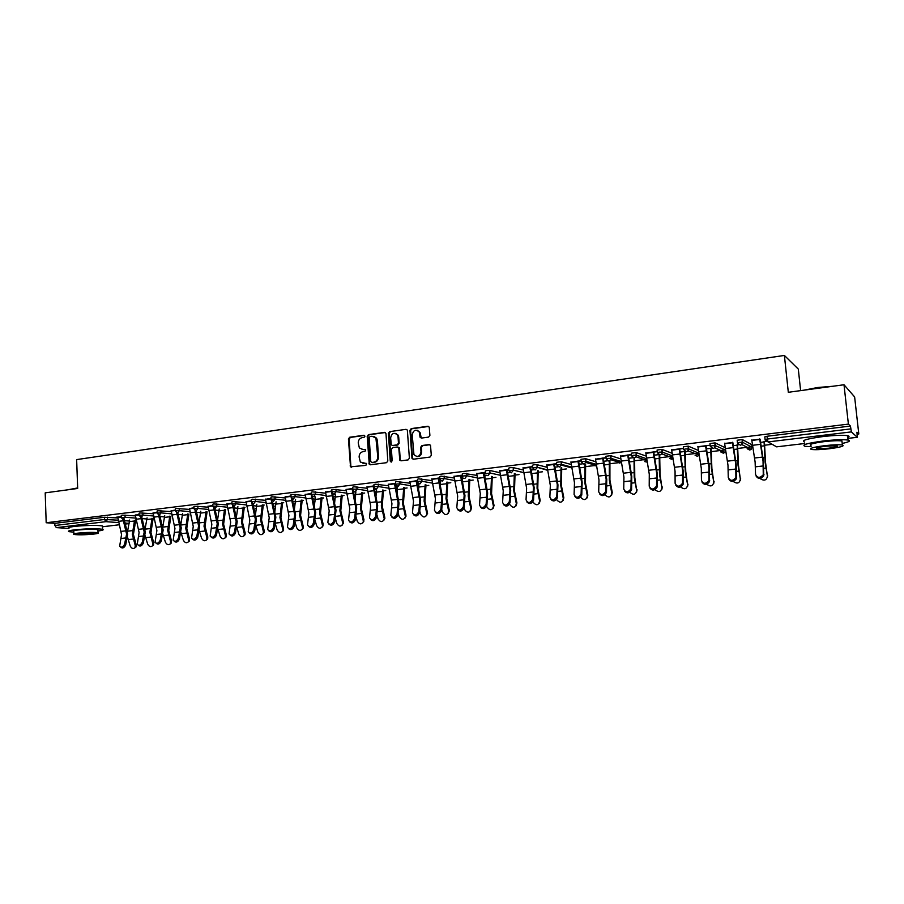 <?xml version="1.0" encoding="UTF-8"?>
<svg xmlns="http://www.w3.org/2000/svg" width="904" height="904" viewBox="0 0 904 904"><rect width="100%" height="100%" fill="white"/><g stroke="black" fill="none" stroke-linecap="round" stroke-linejoin="round"><path stroke-width="1.36" d="M364.967 436.169L363.95 435.253L349.678 437.253L348.435 438.937L350.515 466.826L365.894 465.368L366.538 463.571L360.357 462.08L359.114 456.983C359.193 454.034 360.526 452.237 363.125 451.593L364.99 451.345L365.657 449.582L362.99 449.48L359.374 447.966L358.233 443.016C358.3 440.067 359.634 438.27 362.233 437.615L364.086 437.355L364.967 436.169M91.892 525.36L79.507 525.913M428.586 437.107L429.897 435.366L429.242 427.14L427.818 426.27L411.23 428.598L409.941 430.327L412.032 458.52L413.343 459.221L429.988 457.062L431.298 455.333L430.519 445.412L429.106 444.565L421.976 445.525L420.676 447.254L420.993 451.898C419.75 456.769 417.399 457.661 413.942 454.576L412.224 434.745C413.58 429.762 415.964 428.937 419.377 432.27L420.077 437.287L421.456 438.078L428.586 437.107M46.183 522.749L45.2 492.861L77.676 488.465L76.637 459.605L784.389 355.441L788.311 392.291L843.997 384.754L848.393 424.112L46.183 522.749L54.839 523.337L54.907 525.506L104.525 519.484L104.446 517.269L54.839 523.337M385.997 433.671L384.528 432.361L368.448 434.621L367.193 436.316L369.273 464.317L370.403 464.78L386.539 462.69L387.816 460.995L385.997 433.671M389.68 431.637L406.009 429.332L407.342 430.067L409.388 458.181L408.099 459.899L401.06 460.814L399.794 460.181L398.811 448.327L397.319 446.983L392.698 447.604L391.409 449.311L392.189 460.882L390.257 461.13L388.404 433.344L389.68 431.637L406.009 429.332M800.616 390.618L798.3 369.092L784.389 355.441M68.953 528.433L56.353 527.631L54.907 525.506M843.997 384.754L854.63 396.935L858.8 433.988L857.173 434.18M848.393 424.112L850.438 426.055L851.387 431.886L857.286 437.287L856.947 432.225L858.8 433.988M772.219 444.327L764.739 445.22M752.693 446.666L751.958 446.757M751.269 446.836L737.845 448.44M724.759 450L711.414 451.593M698.702 453.119L685.424 454.701M672.542 456.249L659.875 457.763M646.722 459.334L634.744 460.757M621.342 462.362L610.019 463.718M596.391 465.345L585.702 466.622M566.345 468.939L561.779 469.481M542.49 471.786L538.242 472.295M519.02 474.589L515.077 475.063M495.923 477.346L492.273 477.787M473.187 480.069L469.831 480.465M450.813 482.747L447.74 483.109M440.576 483.968L439.932 484.047M428.79 485.38L425.976 485.708M407.094 487.968L404.563 488.273M385.748 490.522L383.465 490.793M364.719 493.03L362.685 493.279M344.006 495.505L342.209 495.72M323.598 497.946L322.05 498.127M303.507 500.353L302.173 500.511M283.709 502.714L282.602 502.85M264.194 505.042L263.301 505.155M244.973 507.347L244.283 507.426M188.936 514.037L186.778 528.388L189.49 538.886L189.365 541.01L188.314 541.937M116.017 517.269L121.305 516.625M116.028 517.495L117.735 517.291M737.438 442.881L737.167 440.237L742.308 439.547L751.744 444.655M765.089 439.536L764.807 436.858L767.021 436.259L767.315 439.039L850.766 428.903M850.438 426.055L767.021 436.259M104.446 517.269L117.769 517.981M737.562 444.904L738.489 444.791M738.206 444.553L737.122 444.689M724.601 443.48L732.387 442.542M683.56 449.39L683.311 446.813L688.294 446.158L698.34 450.441M688.678 449.073L688.102 448.825M671.627 449.932L683.458 448.294M679.153 449.017L683.469 448.486M631.523 455.684L631.297 453.175L636.134 452.554L646.168 456.091M620.438 456.158L631.421 454.542M627.715 455.266L631.444 454.814M581.216 461.763L581.012 459.311L585.713 458.723L595.759 461.718M570.932 462.17L581.125 460.667M577.972 461.322L581.148 460.927M532.569 467.65L532.377 465.255L533.857 464.769L536.987 464.69L547.01 467.266M540.863 468.634L541.858 468.521M541.168 468.34L540.163 468.464M523.043 468.001L532.49 466.588M529.846 467.165L532.512 466.848M485.493 473.346L485.312 471.007L486.657 470.532L489.787 470.464L499.856 472.702M484.318 475.459L484.906 475.391M484.883 475.142L484.284 475.21M476.679 473.639L485.414 472.317M483.267 472.837L485.425 472.577M439.875 478.871L439.717 476.566L440.971 476.125L454.192 478.024M439.254 480.894L440.542 480.747M440.519 480.499L439.22 480.657M431.773 479.097L439.807 477.866M438.157 478.318L439.83 478.114M395.703 484.228L395.545 481.945L396.709 481.538L409.975 483.211M417.411 484.487L418.382 484.826M395.59 486.171L397.421 485.945M396.37 485.832L395.545 485.923M388.257 484.386L395.636 483.244M394.449 483.64L395.647 483.493M352.888 489.414L352.741 487.166L353.826 486.781L367.114 488.262M374.369 489.38L376.572 489.731M346.074 489.516L352.82 488.454M352.085 488.793L352.842 488.702M311.36 494.454L311.236 492.228L312.253 491.866L325.553 493.177M332.627 494.149L335.463 494.544M305.156 494.499L311.304 493.505M271.087 499.336L270.963 497.132L271.912 496.793L285.235 497.968M292.15 498.827L293.325 499.087L295.145 496.635L305.586 497.957M265.46 499.324L271.03 498.409M232 504.082L231.887 501.901L232.78 501.584L246.103 502.635M226.904 504.014L231.944 503.166M194.044 508.681L193.942 506.522L194.778 506.229L208.112 507.167M189.467 508.568L193.998 507.777M157.172 513.156L157.081 511.02L157.861 510.737L171.195 511.585M153.092 512.986L157.138 512.274M121.339 517.495L121.26 515.393L121.995 515.122L135.329 515.879M135.284 515.156L139.092 514.466M139.126 515.337L139.046 513.223L139.804 512.952L153.138 513.743M171.15 510.794L175.432 510.037M175.478 510.929L175.376 508.794L176.19 508.5L189.524 509.393M208.056 506.308L212.835 505.494M212.881 506.398L212.768 504.229L213.638 503.923L226.96 504.918M246.046 501.686L251.346 500.805M251.391 501.72L251.278 499.539L252.205 499.2L265.527 500.319M285.155 496.929L291.02 495.968M291.077 496.917L290.952 494.703L291.935 494.352L305.236 495.595M312.242 496.499L312.976 496.601M313.439 496.658L315.372 496.906M325.463 492.025L331.904 490.996M331.96 491.957L331.824 489.719L332.875 489.335L346.175 490.736M353.34 491.776L355.86 492.149M367.013 486.973L374.064 485.866M373.103 486.239L374.075 486.115M374.256 488.736L375.544 488.589M374.798 488.431L374.222 488.499M374.12 486.849L373.973 484.578L375.103 484.182L388.381 485.753M395.726 486.951L397.274 487.358M409.851 481.764L417.546 480.578M416.134 480.996L417.569 480.826M417.252 483.55L418.868 483.357M418.846 483.109L417.207 483.312M417.614 481.572L417.456 479.278L418.665 478.849L431.909 480.634M454.045 476.385L462.43 475.108M460.543 475.594L462.441 475.368M461.605 478.205L462.543 478.092M462.532 477.843L461.571 477.956M462.498 476.137L462.328 473.809L463.628 473.357L476.837 475.38M499.675 470.837L508.76 469.47M506.376 470.023L508.782 469.73M508.85 470.521L508.658 468.159L510.059 467.673L513.189 467.605L523.235 470.001M546.796 465.108L556.604 463.65M553.711 464.272L556.627 463.91M564.017 465.842L565.441 465.673M564.774 465.492L563.35 465.662M556.694 464.724L556.491 462.317L561.135 461.729L571.181 464.498M595.476 459.187L606.064 457.627M602.629 458.317L606.087 457.899M606.155 458.746L605.94 456.271L610.708 455.661L620.743 458.904M645.818 453.062L657.208 451.401M653.219 452.169L657.231 451.672M657.321 452.565L657.084 450.022L661.988 449.378L672.022 453.266M697.888 446.734L710.171 445.186M705.549 445.808L710.171 445.243M710.261 446.158L710.002 443.559L715.064 442.881L725.121 447.649M751.778 440.18L759.71 439.22M764.422 441.66L766.174 441.457M765.869 441.208L764.027 441.434M362.041 449.491L362.99 449.48M365.476 449.39L363.702 449.638M363.024 463.515L363.894 463.492M366.357 463.402L364.606 463.628M364.594 435.423L350.402 437.423L349.159 439.095L350.854 466.023L351.566 467.221M385.33 432.519L369.16 434.779L367.894 436.474L369.657 463.582L370.38 464.78M370.075 436.519L369.194 437.705L370.742 461.537L371.759 462.475L373.736 462.215C376.358 461.571 377.714 459.763 377.782 456.791L375.917 438.033L372.041 436.236L370.075 436.519M373.827 436.406L376.618 438.203L377.42 440.621L378.482 456.938C378.414 459.91 377.058 461.718 374.437 462.351L372.459 462.611M398.099 447.13L399.489 448.474L400.246 459.605L400.992 460.814M390.37 431.807L389.093 433.513L391.364 462.068M398.031 436.79L397.523 435.039C394.121 432.123 391.827 433.05 390.641 437.807L391.296 444.858L392.551 445.48L397.184 444.847L398.461 443.141L398.031 436.79L398.709 436.948L398.212 435.197L395.658 433.4M398.709 436.948L399.139 443.299L397.862 445.005L393.24 445.638M417.354 430.315L420.032 432.44L421.309 438.09M416.676 456.509C419.693 456.893 421.354 455.401 421.659 452.056L420.993 451.898M429.908 444.711L422.631 445.683L421.332 447.401L421.659 452.056M428.654 426.439L411.908 428.778L410.619 430.496L412.506 458.012L413.264 459.232M127.543 537.247L130.199 545.993C131.645 548.592 133.25 549.157 135.024 547.7L135.216 545.44L136.176 544.739L133.43 534.479L135.69 520.489M134.549 520.399L132.323 534.411L135.216 545.44M136.176 544.739L135.995 546.999L134.978 547.767M129.656 520.026L127.464 531.868M117.723 517.065L121.543 534.637L119.633 546.332C121.407 547.892 123.057 547.169 124.616 544.163L126.583 534.061L123.08 519.506M124.255 519.608L127.701 534.128L125.667 544.976C124.164 547.937 122.515 548.671 120.729 547.202M67.642 489.821L77.654 487.945M77.665 488.307L68.444 489.719M97.96 531.032C102.66 530.388 104.197 529.812 102.57 529.292C96.4 528.456 87.123 528.625 74.738 529.812C69.258 530.501 67.371 531.123 69.077 531.676L73.823 532.151M102.48 526.783L102.446 525.925C96.276 525.054 86.999 525.213 74.614 526.399C69.133 527.1 67.246 527.733 68.953 528.298M73.879 533.868L73.789 531.349C72.569 530.953 73.925 530.501 77.88 530.004C86.795 529.156 93.474 529.032 97.915 529.642L97.937 530.241M93.869 534.072C97.869 533.575 99.259 533.134 98.027 532.738C93.587 532.162 86.908 532.286 77.993 533.134C74.038 533.62 72.682 534.061 73.902 534.445C78.365 535.032 85.01 534.908 93.869 534.072M80.851 533.303L78.207 534.151L91.089 533.902L93.756 533.055L80.851 533.303M803.95 390.166L817.6 387.511L832.833 386.257M828.154 386.889L807.735 389.658M842.212 443.446C849.206 441.932 851.139 440.802 848.009 440.056C843.149 439.389 834.934 439.694 823.363 440.982C807.34 443.152 801.226 444.937 805.012 446.327L811.114 446.689M847.715 437.479C849.557 436.677 849.489 436.067 847.511 435.671C842.652 434.971 834.448 435.276 822.889 436.575C806.876 438.779 800.763 440.587 804.549 442.022M810.978 445.48C808.266 444.474 812.685 443.186 824.222 441.627C832.539 440.7 838.449 440.485 841.94 440.96L842.076 442.226M828.979 448.791C840.562 447.277 845.037 446 842.381 444.994C838.901 444.531 832.991 444.757 824.674 445.672C813.114 447.209 808.696 448.474 811.408 449.446C814.866 449.909 820.719 449.695 828.979 448.791M825.454 446.237C817.996 447.22 815.148 448.034 816.888 448.666L828.222 448.248C835.691 447.265 838.562 446.452 836.844 445.796L825.454 446.237M145.092 535.665L147.668 544.084C149.149 546.728 150.787 547.282 152.584 545.733L152.753 543.519L153.703 542.818L150.957 532.479L153.16 518.365M152.041 518.274L149.872 532.411L152.753 543.519M153.703 542.818L153.533 545.033L152.505 545.846M147.07 517.879L145.002 529.439M162.901 534.038L165.375 542.14C166.901 544.841 168.573 545.383 170.393 543.745L170.54 541.575L171.477 540.863L168.743 530.445L170.879 516.218M169.771 516.127L167.669 530.377L170.54 541.575M171.477 540.863L171.331 543.033L170.28 543.914M164.731 515.687L162.776 526.998M187.761 513.935L185.715 528.32L188.574 539.598L189.49 538.886M180.958 532.354L183.342 540.174C184.913 542.931 186.619 543.451 188.45 541.722L188.574 539.598M182.642 513.472L180.8 524.546M199.264 530.637L201.558 538.174C203.185 540.999 204.914 541.485 206.767 539.654L206.869 537.597L207.773 536.886L205.061 526.309L207.072 511.811M205.999 511.709L204.022 526.23L206.869 537.597M207.773 536.886L207.671 538.942L206.598 539.948M200.79 511.223L199.083 522.049M217.853 528.885L220.045 536.151C221.717 539.033 223.491 539.507 225.345 537.564L225.424 535.563L226.316 534.852L223.616 524.196L225.548 509.562M224.497 509.46L222.587 524.105L225.424 535.563M226.316 534.852L226.237 536.852L225.141 537.914M219.209 508.929L217.627 519.506M135.284 514.93L139.092 532.625L137.227 544.344C139.024 545.982 140.708 545.27 142.29 542.208L144.199 532.038L140.708 517.348M141.86 517.45L145.307 532.106L143.329 543.033C141.826 546.016 140.154 546.762 138.323 545.259M153.081 512.76L156.889 530.58L155.07 542.321C156.889 544.038 158.595 543.349 160.211 540.23L162.076 529.993L158.573 515.122M159.714 515.257L163.161 530.072L161.24 541.055C159.725 544.072 158.042 544.818 156.177 543.293M171.138 510.568L174.947 528.524L173.172 540.276C175.003 542.072 176.743 541.394 178.393 538.219L180.201 527.913L176.698 512.839M177.828 513.043L181.275 527.992L179.41 539.055C177.896 542.095 176.19 542.841 174.28 541.293M189.456 508.33L193.253 526.422L191.535 538.185C193.377 540.083 195.151 539.417 196.835 536.185L198.586 525.812L195.072 510.489M196.202 510.794L199.648 525.891L197.84 537.021C196.315 540.095 194.586 540.852 192.642 539.27M208.044 506.07L211.83 524.297L210.157 536.061C212.022 538.061 213.819 537.405 215.547 534.117L217.242 523.676L213.706 508.071M214.847 508.523L218.282 523.755L216.542 534.965C215.016 538.072 213.254 538.818 211.276 537.202M236.701 527.122L238.792 534.094C240.532 537.044 242.328 537.484 244.193 535.428L244.249 533.496L245.12 532.784L242.441 522.049L244.295 507.268M243.266 507.167L241.424 521.958L244.249 533.496M245.12 532.784L245.074 534.705L243.967 535.857M237.888 506.602L236.43 516.896M226.893 503.777L230.678 522.139L229.051 533.914C230.938 536.004 232.769 535.371 234.531 532.015L236.17 521.506L232.61 505.562M233.752 506.206L237.198 521.597L235.515 532.874C233.978 536.015 232.192 536.761 230.17 535.111M255.843 525.348L257.809 532.015C259.617 535.032 261.448 535.439 263.324 533.247L263.346 531.405L264.205 530.682L261.527 519.868L263.313 504.952M262.307 504.839L260.533 519.777L263.346 531.405M264.205 530.682L264.183 532.535L263.053 533.767M256.849 504.229L255.504 514.229M246.024 501.449L249.809 519.947L248.227 531.721C250.125 533.914 251.99 533.303 253.798 529.891L255.369 519.314L251.787 502.929M252.939 503.81L256.386 519.404L254.758 530.75C253.222 533.936 251.414 534.682 249.357 532.987M275.268 523.552L277.11 529.891C278.986 532.987 280.85 533.36 282.726 531.032L283.562 528.558L280.907 517.664L282.613 502.59M281.619 502.466L279.935 517.563L282.726 529.281M283.562 528.558L283.562 530.32L282.432 531.642M276.07 501.822L274.861 511.494M265.448 499.087L269.211 517.721L267.697 529.495C269.607 531.801 271.494 531.213 273.347 527.721L274.861 517.077L271.223 500.048M272.624 502.421L275.856 517.178L274.296 528.603C272.748 531.812 270.917 532.558 268.816 530.829M294.975 521.766L296.693 527.755C298.648 530.919 300.557 531.258 302.422 528.783L303.213 526.399L300.569 515.416L302.196 500.183M301.224 500.07L299.619 515.325L302.399 527.122M303.213 526.399L303.236 528.06L302.094 529.484M295.574 499.37L294.489 508.681M285.144 496.691L288.907 515.472L287.449 527.235C289.37 529.654 291.291 529.077 293.201 525.529L294.636 514.817L290.885 495.991M292.139 498.793L295.608 514.918L294.128 526.41C292.568 529.665 290.715 530.411 288.568 528.637M314.987 519.992L316.569 525.574C318.603 528.817 320.547 529.111 322.4 526.478L323.157 524.218L320.524 513.144L322.061 497.742M321.112 497.618L319.587 513.043L322.355 524.942M323.157 524.218L322.05 527.292M315.372 496.872L314.422 505.788M305.145 494.251L308.897 513.178L307.496 524.942C309.428 527.473 311.383 526.919 313.338 523.303L314.716 512.511L310.976 493.55M312.174 496.16L315.666 512.613L314.253 524.196C312.682 527.495 310.806 528.23 308.614 526.41M335.305 518.207L336.74 523.359C338.864 526.682 340.853 526.942 342.684 524.139L343.396 521.992L340.785 510.839L342.232 495.268M341.294 495.132L339.87 510.726L342.616 522.715M343.396 521.992L342.311 525.066M335.463 494.33L334.638 502.805M325.451 491.787L329.192 510.862L327.847 522.602C329.791 525.258 331.768 524.738 333.791 521.043L335.101 510.184L331.361 491.064M332.502 493.392L336.028 510.285L334.695 521.947C333.101 525.28 331.192 526.015 328.954 524.15M355.939 516.444L357.216 521.122C359.453 524.523 361.464 524.727 363.272 521.744L363.939 519.732L361.34 508.489L362.696 492.736M361.792 492.601L360.447 508.376L363.182 520.467M363.939 519.732L362.877 522.806M355.848 491.742L355.159 499.731M346.062 489.279L349.791 508.5L348.515 520.229C350.469 522.998 352.481 522.512 354.56 518.749L355.792 507.811L352.063 488.544M353.125 490.397L356.696 507.924L355.441 519.664C353.837 523.043 351.893 523.766 349.622 521.845M376.9 514.704L378.008 518.839C380.347 522.32 382.392 522.478 384.155 519.314L384.799 517.45L382.222 506.104L383.477 490.171M382.595 490.036L381.341 505.991L384.064 518.173M384.799 517.45L383.759 520.501M376.55 489.098L375.996 496.556M366.99 486.725L370.708 506.104L369.51 517.811C371.454 520.715 373.499 520.252 375.646 516.421L376.798 505.404L373.092 485.99M374.041 486.985L377.68 505.517L376.505 517.337C374.889 520.772 372.923 521.495 370.595 519.517M398.178 512.975L399.116 516.523C401.568 520.094 403.659 520.195 405.365 516.828L405.975 515.122L403.421 503.697L404.574 487.55M403.715 487.414L402.562 503.573L405.263 515.856M405.975 515.122L404.958 518.161M397.557 486.476L397.138 493.268M388.245 484.137L391.94 503.675L390.822 515.348C392.765 518.387 394.845 517.958 397.048 514.048L398.133 502.963L394.438 483.391M395.308 483.538L399.003 503.087L397.896 514.986C396.268 518.455 394.268 519.178 391.895 517.133M419.795 511.291L420.541 514.184C423.128 517.834 425.253 517.868 426.891 514.297L427.479 512.76L424.936 501.234L425.987 484.883M425.151 484.736L424.112 501.121L426.79 513.495M427.479 512.76L426.496 515.788M418.891 483.651L418.597 489.866M409.828 481.516L413.512 501.2L412.473 512.851C414.416 516.037 416.529 515.63 418.801 511.641L419.806 500.488L416.122 480.747M416.97 480.894L420.642 500.613L419.625 512.591C417.976 516.116 415.942 516.828 413.523 514.715M441.762 509.641L442.305 511.8C445.039 515.529 447.186 515.506 448.746 511.72L449.311 510.364L446.802 498.748L447.74 482.171M446.926 482.024L446 498.624L448.655 511.099M449.311 510.364L448.361 513.359M440.553 480.951L440.395 486.318M431.762 478.849L435.423 498.692L434.462 510.319C436.406 513.63 438.553 513.257 440.892 509.201L441.807 497.968L438.146 478.069M438.971 478.227L442.632 498.093L441.694 510.161C440.033 513.732 437.954 514.433 435.491 512.263M464.068 507.991L464.419 509.37C467.289 513.189 469.458 513.099 470.939 509.099L471.504 507.924L469.006 496.217L469.831 479.402M469.04 479.244L468.227 496.081L470.86 508.669M471.504 507.924L470.577 510.896M463.65 478.159L462.565 478.295L462.509 482.634M454.034 476.137L457.684 496.149L456.814 507.732C458.735 511.189 460.916 510.85 463.334 506.726L464.17 495.403L460.52 475.346M461.322 475.504L464.961 495.539L464.125 507.686C462.43 511.314 460.328 512.003 457.808 509.766M486.68 506.093L486.872 506.918C489.9 510.805 492.092 510.647 493.471 506.432L494.036 505.449L491.561 493.64L492.262 476.577M491.505 476.419L490.804 493.505L493.414 506.195M494.036 505.449L493.155 508.398M486.634 475.391L484.917 475.594L484.973 478.758M476.657 473.38L480.295 493.561L479.515 505.11C481.436 508.715 483.64 508.41 486.137 504.206L486.883 492.804L483.256 472.577M484.024 472.747L487.651 492.94L486.906 505.178C485.188 508.862 483.041 509.54 480.476 507.223M509.596 504.036L509.686 504.409C512.873 508.387 515.099 508.161 516.342 503.72L516.93 502.94L514.478 491.03L515.054 473.685M514.331 473.526L513.754 490.895L516.331 503.686L516.93 502.974L516.082 505.844M510.003 472.577L507.63 472.86L507.709 474.374M499.652 470.577L503.268 490.928L502.59 502.443C504.488 506.195 506.737 505.924 509.314 501.641L509.969 490.16L506.353 469.764M507.099 469.933L510.703 490.307L510.059 502.624C508.308 506.376 506.127 507.042 503.517 504.635M532.863 501.867L532.897 501.98C536.174 505.89 538.422 505.596 539.62 501.132L540.185 500.387L537.767 488.375L538.208 470.735M537.507 470.566L537.066 488.228L539.62 501.132M540.185 500.387L539.383 503.245M523.02 467.741L526.614 488.25L526.038 499.788C527.902 503.607 530.173 503.381 532.863 499.132L533.428 487.471L529.834 466.905M530.546 467.085L534.14 487.618L533.575 500.138C531.733 503.867 529.518 504.488 526.93 502.002M556.502 499.584L556.514 499.607C559.892 503.325 562.152 502.974 563.294 498.545L563.825 497.788L561.429 485.674L561.723 467.718M561.056 467.537L560.751 485.527L563.294 498.545M563.825 497.788L563.068 500.59M546.773 464.848L550.344 485.538L549.858 497.155C551.722 500.963 554.039 500.782 556.785 496.612L557.271 484.747L553.689 464.001M554.378 464.181L557.949 484.894L557.474 497.618C555.531 501.313 553.282 501.878 550.717 499.313M580.537 497.211C584.018 500.726 586.289 500.285 587.34 495.9L587.849 495.155L585.476 482.939L585.622 464.622M584.99 464.441L584.831 482.781L587.34 495.9M587.849 495.155L587.148 497.889M570.91 461.91L574.469 482.77L574.085 494.477C575.938 498.285 578.289 498.138 581.102 494.047L581.498 481.968L577.95 461.051M578.605 461.243L582.153 482.126L581.769 495.064C579.713 498.725 577.43 499.234 574.91 496.59M604.957 494.759C608.528 498.07 610.81 497.562 611.793 493.222L612.268 492.465L609.929 480.148L609.917 461.435M609.307 461.255L609.319 479.99L611.793 493.222M612.268 492.465L611.624 495.143M595.453 458.916L598.99 479.967L598.708 491.765C600.561 495.561 602.934 495.448 605.827 491.437L606.143 479.154L602.606 458.046M603.239 458.249L606.765 479.312L606.471 492.465C604.301 496.093 601.974 496.545 599.499 493.81M629.783 492.228C633.421 495.369 635.715 494.793 636.653 490.499L634.777 477.312L634.597 458.158M634.032 458.057L634.201 477.142L636.653 490.499M637.094 489.742L636.506 492.341M620.415 455.887L623.929 477.109L623.749 488.996C625.602 492.782 628.009 492.714 630.969 488.781L631.195 476.284L627.692 454.994M628.28 455.198L631.783 476.453L631.58 489.821C629.297 493.414 626.935 493.799 624.494 490.985M655.016 489.629L655.016 489.629C658.722 492.635 661.016 492.002 661.92 487.731L660.056 474.43L659.694 454.938M659.163 454.87L659.502 474.261L661.92 487.731M662.327 486.973L661.807 489.471M645.795 452.791L649.275 474.216L649.208 486.182C651.072 489.968 653.513 489.934 656.53 486.081L656.677 473.368L653.185 451.898M653.75 452.102L657.219 473.538L657.118 487.132C654.722 490.68 652.315 490.996 649.919 488.092M680.655 486.951L680.701 487.007C684.452 489.832 686.769 489.132 687.628 484.917L685.752 471.504L685.209 451.627M680.023 452.068L684.712 451.503L685.243 471.323L687.628 484.917M688 484.148L687.537 486.555M671.604 449.65L675.062 471.255L675.107 483.312C676.972 487.086 679.446 487.098 682.531 483.324L682.588 470.396L679.13 448.734M679.65 448.949L683.108 470.577L683.085 484.397C680.565 487.9 678.124 488.16 675.774 485.165M706.725 484.205L706.815 484.329C710.634 486.985 712.951 486.228 713.764 482.058L711.889 468.521L711.132 447.932M706.374 448.892L710.713 448.373L711.414 468.34L713.764 482.058M714.103 481.29L713.697 483.572M697.854 446.452L701.289 468.249L701.459 480.397C703.323 484.171 705.832 484.216 708.973 480.521L708.939 467.379L705.515 445.525M706.001 445.751L709.425 467.571L709.504 481.606C706.86 485.075 704.385 485.256 702.08 482.171M733.234 481.38L733.393 481.583C737.257 484.092 739.574 483.278 740.353 479.143L738.478 465.492L737.528 444.632M733.189 445.661L737.167 445.186L738.037 465.3L740.353 479.143M740.659 478.374L740.319 480.521M724.567 443.209L727.98 465.198L728.262 477.436C730.138 481.199 732.669 481.278 735.89 477.674L735.766 464.306L732.364 442.259M732.816 442.485L736.206 464.498L736.387 478.77C733.607 482.182 731.087 482.307 728.839 479.12M760.162 478.465L760.422 478.792C764.332 481.143 766.66 480.273 767.406 476.171L765.53 462.407L764.4 441.389M760.479 442.372L764.083 441.932L765.123 462.215L767.406 476.171M767.665 475.402L767.394 477.414M751.755 439.898L755.122 462.091L755.541 474.419C757.416 478.171 759.993 478.284 763.27 474.758L763.044 461.187L759.688 438.937M760.094 439.163L763.451 461.39L763.733 475.866C760.818 479.244 758.264 479.301 756.072 476.012M364.549 435.389L363.95 435.253M102.468 526.761L119.249 524.772L102.48 526.772M129.057 523.619L125.441 524.049L129.057 523.608M129.114 523.359L125.17 523.077M118.661 522.591L105.937 521.664L56.353 527.631M107.452 517.167L107.531 519.382L105.937 521.664L104.525 519.484L118.062 520.184M851.387 431.886L768.05 441.92L776.559 446.847L804.707 443.502L776.66 446.836M847.816 438.395L857.252 437.276M767.315 439.039L768.05 441.92L765.1 439.638L767.315 439.039M124.526 520.681L129.543 521.054M125.012 515.031L125.102 517.257L121.351 517.619L122.91 519.495L125.102 517.257L135.623 518.094M142.154 518.613L146.957 518.998M142.821 512.851L142.922 515.088L153.431 515.981M160.031 516.534L164.607 516.918M160.889 510.647L160.991 512.907L171.5 513.834M178.167 514.421L182.518 514.805M179.218 508.398L179.331 510.681L189.829 511.653M196.563 512.274L200.677 512.658M197.818 506.127L197.931 508.421L208.417 509.449M215.231 510.116L219.084 510.489M216.689 503.822L216.802 506.138L227.288 507.212M234.17 507.924L237.775 508.285M235.831 501.483L235.955 503.81L246.43 504.94M253.38 505.698L256.725 506.059M255.267 499.11L255.391 501.449L265.855 502.647M272.884 503.449L275.957 503.799M274.985 496.703L275.121 499.064L285.574 500.319M292.67 501.178L295.461 501.505M295.009 494.262L295.145 496.635L291.077 497.064L292.207 498.838M312.773 498.872L315.27 499.189M315.327 491.776L315.473 494.172L325.903 495.561M333.169 496.545L335.361 496.838M335.972 489.256L336.118 491.663L346.526 493.143M353.871 494.183L355.769 494.454M356.922 486.691L357.08 489.12L367.476 490.68M374.9 491.799L376.471 492.036M376.505 491.719L376.369 489.685M378.2 484.092L378.369 486.544L388.743 488.194M396.257 489.392L397.331 489.561L397.172 487.177M399.817 481.448L399.986 483.922L410.348 485.663M417.953 486.951L418.292 484.646M421.784 478.77L421.953 481.256L432.293 483.109M439.864 483.911L439.728 482.069M444.09 476.046L444.271 478.544L454.588 480.521M466.746 473.278L466.939 475.798L477.244 477.9M489.787 470.464L489.979 473.007L500.262 475.244M523.676 472.656L513.393 470.159L508.862 470.713L511.314 472.837L513.404 470.261L513.189 467.605L513.393 470.159L523.653 472.555M547.53 470.306L537.179 467.266L532.592 467.831L535.089 469.978L537.191 467.718L536.965 464.69L537.202 467.278L547.44 469.843M571.125 466.972L571.192 467.775M571.78 467.933L561.339 465.119L561.361 464.328L556.706 464.916L559.248 467.063L561.339 465.119L561.135 461.729L561.395 464.34L571.611 467.108M595.081 465.119L595.148 465.944L595.126 465.131M585.769 458.735L585.995 461.356L596.199 464.34M619.353 462.385L619.409 463.051M610.788 455.684L611.014 458.328L621.195 461.56M644.01 459.537L644.066 460.102M636.224 452.576L636.461 455.243L646.62 458.757M662.09 449.412L662.338 452.102L672.486 455.955M688.407 446.192L688.667 448.904L698.803 453.164M720.477 450.395L720.533 450.983M715.188 442.926L715.459 445.661L725.539 450.102M746.817 447.118L746.885 447.83M742.444 439.593L742.726 442.35L752.015 447.22L751.732 444.553M139.894 515.19L139.137 515.461L141.284 517.404L142.922 515.088L139.894 515.19M157.963 512.997L157.172 513.28L159.341 515.235L160.991 512.907L157.963 512.997M176.291 510.771L175.478 511.065L177.647 513.02L179.331 510.681L176.291 510.771M194.88 508.523L194.044 508.816L196.224 510.783L197.931 508.421L194.88 508.523M213.751 506.229L212.881 506.534L215.084 508.511L216.802 506.138L213.751 506.229M232.893 503.901L232 504.217L234.204 506.217L235.955 503.81L232.893 503.901M256.363 508.511L255.561 508.455M252.329 501.55L251.402 501.867L253.628 503.878L255.391 501.449L252.329 501.55M275.618 506.195L274.556 506.195M272.047 499.155L271.098 499.494L273.324 501.505L275.121 499.064L272.047 499.155M295.156 503.81L293.823 503.901M314.987 501.336L313.417 501.573M312.388 494.262L311.371 494.612L312.411 496.33L313.631 496.646L315.473 494.172L312.388 494.262M335.135 498.771L333.813 499.313M333.022 491.753L331.971 492.115L332.921 493.776L334.254 494.16L336.118 491.663L333.022 491.753M355.554 496.307L354.504 496.884L355.577 496.07M353.984 489.211L352.888 489.584L353.724 491.154L355.193 491.64L357.08 489.12L353.984 489.211M375.454 494.217L376.358 493.098M375.262 486.623L374.132 487.019L374.844 488.476L376.448 489.087L378.369 486.544L375.262 486.623M397.5 489.595L396.709 491.369M396.879 484.002L395.715 484.408L396.291 485.719L398.054 486.476L399.986 483.922L396.879 484.002M418.462 487.245L418.236 488.239M418.834 481.335L417.625 481.753L418.066 482.894L419.987 483.843L421.953 481.256L418.834 481.335M441.152 478.623L439.898 479.063L440.18 479.967L442.271 481.154L444.271 478.544L441.152 478.623M464.916 478.431L466.939 475.798L463.82 475.877L462.52 476.318L462.678 476.962M487.923 475.651L489.979 473.007L485.561 473.854M582.854 461.424L581.238 461.933L583.826 464.102L585.86 462.452L585.995 461.356L582.854 461.424M607.872 458.396L606.177 458.916L608.81 461.096L610.765 459.684L611.014 458.328L607.872 458.396M633.308 455.3L631.534 455.831L634.224 458.034L636.088 456.825L636.461 455.243L633.308 455.3M647.23 462.102L644.767 461.594M659.185 452.158L657.332 452.712L660.067 454.927L661.841 453.887L662.338 452.102L659.185 452.158M672.994 458.78L671.796 459.266L669.74 458.509M685.514 448.96L683.571 449.525L686.362 451.751L688.046 450.859L688.667 448.904L685.514 448.96M695.312 455.413L697.402 456.249L698.961 455.367L697.323 456.237L695.119 455.333M688.294 446.158L688.046 450.859L699.142 455.119M712.307 445.717L710.273 446.282L713.12 448.531L714.714 447.751L715.459 445.661L712.307 445.717M721.121 452.169L723.358 453.164L724.838 452.407L723.29 453.164L720.929 452.079M725.584 450.395L724.838 452.407L714.714 447.751L715.064 442.881M739.562 442.406L737.449 442.994L740.342 445.254L741.856 444.565L742.726 442.35L739.562 442.406M747.359 448.836L749.766 450.034L751.167 449.356L749.698 450.022L747.167 448.734M752.015 447.322L751.167 449.356L741.856 444.565L742.308 439.547M350.854 466.023L350.13 465.899M349.159 439.095L348.435 438.937M350.402 437.423L349.678 437.253M369.657 463.582L368.945 463.447M367.894 436.474L367.193 436.316M369.16 434.779L368.448 434.621M385.217 432.53L384.528 432.361M374.437 462.351L373.736 462.215M378.482 456.938L377.782 456.791M377.42 440.621L376.719 440.463M400.246 459.605L399.568 459.458M399.489 448.474L398.811 448.327M390.946 461.277L390.257 461.13M389.093 433.513L388.404 433.344M397.862 445.005L397.184 444.847M399.139 443.299L398.461 443.141M420.597 436.903L419.942 436.734M420.394 433.875L419.727 433.705M421.332 447.401L420.676 447.254M422.631 445.683L421.976 445.525M429.762 444.723L429.106 444.565M412.506 458.012L411.84 457.865M410.619 430.496L409.941 430.327M411.908 428.778L411.23 428.598M428.473 426.451L427.818 426.27M133.148 539.055L128.131 539.62M134.459 520.998L129.453 521.585M132.594 530.603L127.577 531.179M121.046 531.382L126.085 530.806M124.616 544.163L125.667 544.976M121.159 538.479L126.198 537.914M118.334 521.371L123.373 520.772M117.746 517.495L121.328 517.054M150.697 537.089L145.6 537.665M151.94 518.907L146.877 519.517M150.132 528.58L145.047 529.168M168.494 535.089L163.33 535.676M169.669 516.794L164.528 517.404M167.907 526.523L162.799 527.111M186.54 533.066L181.308 533.654M187.659 514.647L182.438 515.269M185.941 524.433L180.913 525.021M204.846 531.01L199.535 531.608M205.897 512.466L200.609 513.099M204.236 522.32L199.275 522.896M223.412 528.93L218.033 529.529M224.395 510.263L219.028 510.896M222.791 520.173L217.909 520.738M138.594 529.348L143.702 528.761M142.29 542.208L143.329 543.033M138.73 536.501L143.838 535.925M135.894 519.269L141.001 518.659M135.295 515.359L139.114 514.896M156.392 527.292L161.579 526.693M160.211 540.23L161.24 541.055M156.539 534.49L161.726 533.902M153.703 517.133L158.889 516.512M153.104 513.189L157.149 512.704M174.449 525.201L179.704 524.591M178.393 538.219L179.41 539.055M174.608 532.445L179.862 531.857M171.76 514.964L177.014 514.331M171.161 510.997L175.455 510.477M192.755 523.077L198.089 522.467M196.835 536.185L197.84 537.021M192.936 530.377L198.27 529.778M190.077 512.771L195.411 512.127M189.478 508.771L194.021 508.217M211.333 520.93L216.734 520.308M215.547 534.117L216.542 534.965M211.525 528.275L216.937 527.665M208.666 510.534L214.078 509.89M208.067 506.511L212.858 505.935M242.249 526.817L236.791 527.427M243.153 508.025L237.718 508.669M241.617 518.003L236.814 518.557M230.17 518.749L235.661 518.116M234.531 532.015L235.515 532.874M230.396 526.139L235.887 525.529M227.525 508.274L233.017 507.619M226.915 504.217L231.966 503.607M261.369 524.67L255.855 525.292M262.194 505.754L256.679 506.409M260.714 515.8L256.001 516.342M249.301 516.534L254.86 515.89M253.798 529.891L254.758 530.75M249.538 523.981L255.109 523.348M246.656 505.98L252.227 505.313M246.046 501.889L251.368 501.245M280.76 522.501L275.347 523.1M281.517 503.449L275.912 504.116M280.082 513.551L275.471 514.093M268.703 514.286L274.353 513.63M273.347 527.721L274.296 528.603M268.951 521.789L274.613 521.145M266.081 503.652L271.731 502.974M265.471 499.539L271.064 498.861M300.444 520.286L295.145 520.885M301.111 501.11L295.427 501.788M299.755 511.28L295.224 511.8M288.387 512.003L294.128 511.336M293.201 525.529L294.128 526.41M288.67 519.563L294.41 518.907M285.788 501.291L291.529 500.601M285.167 497.143L290.907 496.443M320.423 518.048L315.225 518.625M321.01 498.737L315.236 499.415M319.711 508.975L315.281 509.483M308.377 509.686L314.196 509.02M313.338 523.303L314.253 524.196M308.682 517.303L314.502 516.647M305.789 498.884L311.62 498.194M305.179 494.714L310.999 494.002M340.695 515.766L335.621 516.342M341.203 496.319L335.339 497.019M339.972 506.635L335.633 507.133M328.672 507.336L334.582 506.658M333.791 521.043L334.695 521.947M328.988 515.009L334.909 514.342M326.095 496.454L332.005 495.742M325.474 492.239L331.395 491.527M361.284 513.461L356.323 514.014M361.69 493.878L355.747 494.59M360.526 504.251L356.3 504.748M349.272 504.952L355.272 504.262M354.56 518.749L355.441 519.664M349.611 512.681L355.622 512.003M346.707 493.979L352.718 493.256M346.096 489.731L352.097 489.007M382.177 511.122L377.341 511.664M382.505 491.392L376.471 492.115M381.409 501.844L377.284 502.319M370.188 502.534L376.279 501.822M375.646 516.421L376.505 517.337M370.55 510.308L376.652 509.619M367.645 491.471L373.736 490.736M367.024 487.188L373.115 486.454M403.399 508.737L398.698 509.268M403.625 488.872L397.5 489.606M402.608 499.392L398.596 499.856M391.421 500.07L397.613 499.358M397.048 514.048L397.896 514.986M391.816 507.912L398.009 507.212M388.901 488.917L395.093 488.171M388.279 484.612L394.472 483.855M424.948 506.319L420.371 506.828M425.072 486.307L418.857 487.053M424.134 496.906L420.236 497.358M412.992 497.573L419.275 496.85M418.801 511.641L419.625 512.591M413.411 505.472L419.693 504.76M410.484 486.329L416.778 485.572M409.862 481.99L416.156 481.222M446.825 503.867L442.395 504.364M446.858 483.708L440.542 484.465M446 494.375L442.214 494.816M434.903 495.042L441.288 494.296M440.892 509.201L441.694 510.161M435.344 502.997L441.728 502.274M432.417 483.696L438.813 482.928M431.784 479.323L438.18 478.544M469.052 501.37L464.769 501.844M468.984 481.075L462.565 481.843M468.204 491.81L464.543 492.228M457.153 492.454L463.639 491.708M463.334 506.726L464.125 507.686M457.616 500.477L464.114 499.742M454.689 481.03L461.187 480.25M454.068 476.611L460.554 475.82M491.64 498.838L487.493 499.302M491.46 478.385L485.052 479.154M490.77 489.2L487.233 489.606M479.764 489.844L486.352 489.075M486.137 504.206L486.906 505.178M480.261 497.923L486.849 497.177M477.323 478.318L483.922 477.527M476.69 473.865L483.29 473.063M514.579 496.262L510.59 496.703M514.297 475.662L508.127 476.397M513.687 486.555L510.285 486.94M502.737 487.177L509.438 486.408M509.314 501.641L510.059 502.624M503.257 495.324L509.958 494.567M500.319 475.549L507.031 474.747M499.686 471.063L506.387 470.249M537.891 493.64L534.072 494.07M533.755 469.707L530.885 470.057M537.496 472.894L531.575 473.606M536.976 483.855L533.71 484.239M526.083 484.476L532.897 483.685M532.863 499.042L533.586 500.036M526.636 492.68L533.45 491.912M523.698 472.747L530.501 471.933M523.054 468.227L529.868 467.402M561.587 490.985L557.926 491.403M557.892 466.803L554.717 467.176M561.079 470.08L555.406 470.758M560.649 481.12L557.519 481.482M549.813 481.73L556.728 480.928M556.807 496.386L557.497 497.403M550.389 489.991L557.316 489.211M547.451 469.899L554.367 469.074M546.807 465.345L553.734 464.498M585.668 488.284L582.176 488.68M582.447 463.842L578.955 464.26M585.035 467.221L579.634 467.865M584.696 478.34L581.724 478.691M573.938 478.939L580.967 478.114M581.148 493.697L581.814 494.725M574.537 487.267L581.577 486.476M571.588 467.006L578.628 466.159M570.955 462.407L577.995 461.548M610.144 485.538L606.833 485.911M607.409 460.825L603.589 461.289M609.386 464.317L604.256 464.927M609.149 475.515L606.324 475.843M598.459 476.092L605.601 475.267M605.883 490.962L606.527 492.002M599.092 484.499L606.245 483.685M596.143 464.057L603.296 463.198M595.499 459.424L602.652 458.554M635.026 482.747L631.896 483.098M632.789 457.763L628.642 458.271M634.145 461.368L629.297 461.944M634.009 472.645L631.342 472.95M623.387 473.21L630.653 472.363M631.048 488.183L631.659 489.233M624.054 481.674L631.331 480.849M621.104 461.063L628.382 460.192M620.46 456.396L627.738 455.503M660.338 479.911L657.389 480.239M658.609 454.655L654.112 455.198M659.321 458.362L654.767 458.904M659.287 469.718L656.779 470.012M648.733 470.272L656.134 469.413M656.632 485.358L657.231 486.408M649.434 478.804L656.835 477.967M646.484 458.023L653.886 457.13M645.84 453.311L653.242 452.407M686.068 477.018L683.322 477.323M684.916 455.3L680.667 455.808M684.995 466.746L682.656 467.018M674.52 467.289L682.045 466.419M682.667 482.476L683.221 483.55M675.254 475.888L682.78 475.041M672.305 454.927L679.831 454.023M671.649 450.169L679.175 449.254M712.239 474.08L709.696 474.363M710.951 452.203L707.018 452.667M711.143 463.729L708.973 463.978M700.747 464.249L708.397 463.356M709.143 479.549L709.674 480.634M701.515 472.928L709.177 472.057M698.555 451.774L706.216 450.859M697.911 446.971L705.572 446.045M738.862 471.097L736.534 471.357M737.427 449.039L733.822 449.469M737.732 460.656L735.754 460.882M727.426 461.153L735.212 460.26M736.082 476.577L736.579 477.674M728.24 469.899L736.025 469.018M725.279 448.565L733.065 447.638M724.624 443.728L732.421 442.779M765.948 468.057L763.846 468.295M764.355 445.819L761.1 446.214M764.795 457.526L762.999 457.729M754.58 458.012L762.501 457.096M763.496 473.538L763.97 474.656M755.416 466.837L763.349 465.933M752.467 445.31L760.388 444.361M751.812 440.429L759.733 439.457M847.816 438.417L857.286 437.287M314.298 501.663L314.976 501.449M334.175 499.302L335.113 498.929M376.482 489.708L376.561 490.838M375.476 494.285L376.313 493.505M397.263 487.199L396.732 491.493M418.371 484.657L418.281 488.42M439.796 482.081L439.954 484.329M596.425 465.515L585.86 462.452L585.713 458.723M619.466 463.063L619.409 462.396M621.477 463.051L610.765 459.684L610.708 455.661M644.947 461.65L647.241 462.136M646.948 460.543L636.088 456.825L636.134 452.554M669.92 458.577L672.994 458.814M672.858 458.012L661.841 453.887L661.988 449.378M720.646 451.017L720.59 450.452M747.009 447.875L746.941 447.186M351.238 466.961L350.515 466.826M369.973 464.441L369.273 464.317M376.618 438.203L375.917 438.033M400.472 460.328L399.794 460.181M399.286 447.785L398.607 447.638M391.127 461.808L390.438 461.673M398.212 435.197L397.523 435.039M420.733 437.446L420.077 437.287M420.032 432.44L419.377 432.27M412.699 458.667L412.032 458.52M135.024 547.7L135.995 546.999M102.57 529.292L102.446 525.925M97.915 529.642L98.027 532.738M848.009 440.056L847.511 435.671M841.94 440.96L842.381 444.994M816.798 447.875L816.888 448.666M152.584 545.733L153.533 545.033M170.393 543.745L171.331 543.033M188.45 541.722L189.365 541.01M206.767 539.654L207.671 538.942M225.345 537.564L226.237 536.852M244.193 535.428L245.074 534.705M263.324 533.247L264.183 532.535M282.726 531.032L283.562 530.32M302.422 528.783L303.236 528.06M322.4 526.478L323.203 525.755M342.684 524.139L343.463 523.405M363.272 521.744L364.018 521.02M384.155 519.314L384.889 518.58M405.365 516.828L406.077 516.094M426.891 514.297L427.581 513.562M448.746 511.72L449.412 510.986M470.939 509.099L471.572 508.353M493.471 506.432L494.081 505.686M533.575 500.138L532.863 499.132M557.474 497.618L556.785 496.612M581.769 495.064L581.102 494.047M606.471 492.465L605.827 491.437M631.58 489.821L630.969 488.781M657.118 487.132L656.53 486.081M683.085 484.397L682.531 483.324M709.504 481.606L708.973 480.521M736.387 478.77L735.89 477.674M763.733 475.866L763.27 474.758"/></g></svg>
